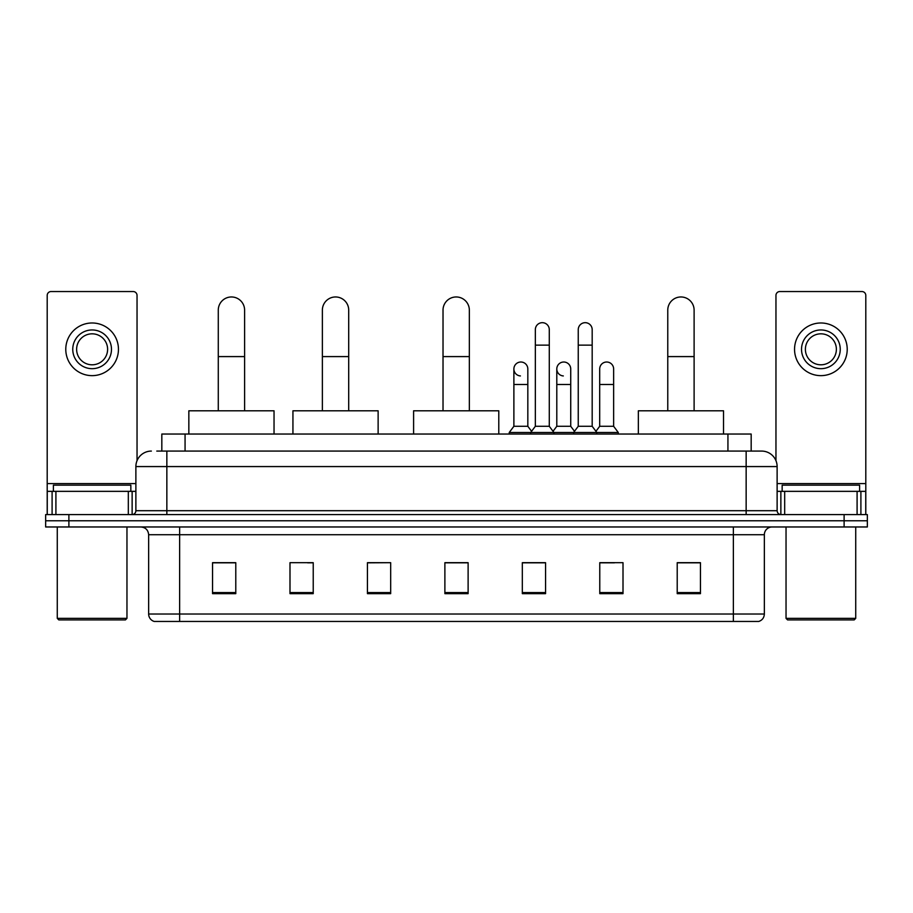 <?xml version="1.0" encoding="UTF-8"?>
<svg xmlns="http://www.w3.org/2000/svg" width="913" height="913" viewBox="0 0 913 913"><rect width="100%" height="100%" fill="white"/><g stroke="black" fill="none" stroke-linecap="round" stroke-linejoin="round"><path stroke-width="1.37" d="M161.829 451.079L161.829 434.04L751.171 434.04L751.171 451.079M157.139 451.079L761.636 451.079A15.487 15.487 0 0 1 777.123 466.566L777.123 510.709C777.328 513.038 778.629 514.339 781.003 514.59M156.785 451.079L166.851 451.079L166.851 466.566L135.877 466.566L135.877 510.709A3.869 3.869 0 0 1 131.997 514.59M151.364 451.079A15.487 15.487 0 0 0 135.877 466.566M68.886 514.59L45.65 514.59L45.65 520.775L68.886 520.775L45.65 520.775L45.65 526.972L68.886 526.972L68.886 520.775L844.114 520.775L68.886 520.775L68.886 514.59L844.114 514.59L844.114 520.775L867.35 520.775L844.114 520.775L844.114 526.972L68.886 526.972M844.114 526.972L867.35 526.972L867.35 514.59L844.114 514.59M777.123 466.566L746.149 466.566L746.149 451.079L761.636 451.079M764.352 614.027C764.135 617.736 762.275 620.212 758.771 621.456L733.367 621.456L733.367 614.027L764.352 614.027L764.352 534.721A7.749 7.749 0 0 1 772.09 526.972M733.367 621.456L154.229 621.456A7.749 7.749 0 0 1 148.648 614.027L148.648 534.721C148.191 530.019 145.612 527.44 140.91 526.972M700.454 593.655L700.454 562.682L677.218 562.682L677.218 593.655L700.454 593.655M623.008 593.655L623.008 562.682L599.773 562.682L599.773 593.655L623.008 593.655M545.563 593.655L545.563 562.682L522.327 562.682L522.327 593.655L545.563 593.655M235.782 593.655L235.782 562.682L212.546 562.682L212.546 593.655L235.782 593.655M313.227 593.655L313.227 562.682L289.992 562.682L289.992 593.655L313.227 593.655M390.673 593.655L390.673 562.682L367.437 562.682L367.437 593.655L390.673 593.655M468.118 593.655L468.118 562.682L444.882 562.682L444.882 593.655L468.118 593.655M599.773 562.83L614.415 562.83M390.673 562.682L367.437 562.83L390.673 562.682M307.647 562.83L313.227 562.83M534.562 562.83L528.604 562.83M468.118 562.83L444.882 562.83M235.782 562.83L212.546 562.83M545.563 562.83L522.327 562.83M700.454 562.83L677.218 562.83M128.322 514.59L128.322 491.354L55.91 491.354L55.91 514.59M137.041 460.677L137.041 295.413A3.869 3.869 0 0 0 133.161 291.544L51.071 291.544A3.869 3.869 0 0 0 47.202 295.413L47.202 491.354L55.91 491.354M128.322 491.354L135.877 491.354M47.202 514.59L47.202 491.354M92.122 329.958A19.367 19.367 0 0 0 72.755 349.314A19.367 19.367 0 0 0 92.122 368.681A19.367 19.367 0 0 0 111.477 349.314A19.367 19.367 0 0 0 92.122 329.958M92.122 333.827A15.487 15.487 0 0 0 76.624 349.314A15.487 15.487 0 0 0 92.122 364.801A15.487 15.487 0 0 0 107.608 349.314A15.487 15.487 0 0 0 92.122 333.827M92.122 375.642A26.329 26.329 0 0 0 118.45 349.314A26.329 26.329 0 0 0 92.122 322.985A26.329 26.329 0 0 0 65.782 349.314A26.329 26.329 0 0 0 92.122 375.642M125.423 619.916L58.82 619.916L57.268 618.363L126.964 618.363L125.423 619.916M57.268 526.972L57.268 618.363M126.964 526.972L126.964 618.363M130.844 491.354L130.844 485.157L53.399 485.157L53.399 491.354M218.275 410.804L218.275 310.123A13.17 13.17 0 0 1 231.446 296.965A13.17 13.17 0 0 1 244.604 310.123A13.17 13.17 0 0 0 231.446 296.965M244.604 410.804L244.604 310.123M274.037 434.04L274.037 410.804L188.843 410.804L188.843 434.04M322.369 410.804L322.369 310.123A13.17 13.17 0 0 1 335.528 296.965A13.17 13.17 0 0 1 348.698 310.123A13.17 13.17 0 0 0 335.528 296.965M348.698 410.804L348.698 310.123M378.13 434.04L378.13 410.804L292.936 410.804L292.936 434.04M443.022 410.804L443.022 310.123A13.17 13.17 0 0 1 456.192 296.965A13.17 13.17 0 0 1 469.35 310.123A13.17 13.17 0 0 0 456.192 296.965M469.35 410.804L469.35 310.123M498.783 434.04L498.783 410.804L413.6 410.804L413.6 434.04M667.768 410.804L667.768 310.123A13.17 13.17 0 0 1 680.938 296.965A13.17 13.17 0 0 1 694.108 310.123A13.17 13.17 0 0 0 680.938 296.965M694.108 410.804L694.108 310.123M723.53 434.04L723.53 410.804L638.347 410.804L638.347 434.04M535.338 345.137L549.284 345.137L549.284 426.291L535.338 426.291L535.338 329.639A6.973 6.973 0 0 1 542.744 322.688A6.973 6.973 0 0 1 549.284 329.639A6.973 6.973 0 0 0 542.744 322.688M535.338 426.291L530.693 432.488L530.693 434.04M549.284 426.291L553.929 432.488L509.237 432.488L509.237 434.04M578.249 426.291L578.249 345.137L592.183 345.137L592.183 426.291L578.249 426.291L573.604 432.488L553.929 432.488L553.929 434.04M578.249 345.137L578.249 329.639A6.973 6.973 0 0 1 585.655 322.688A6.973 6.973 0 0 1 592.183 329.639A6.973 6.973 0 0 0 585.655 322.688M592.183 426.291L596.828 432.488L573.604 432.488L573.604 434.04M613.639 426.291L613.639 384.476L599.693 384.476L599.693 426.291L613.639 426.291L618.284 432.488L596.828 432.488L596.828 434.04M520.421 375.939A6.973 6.973 0 0 1 513.882 368.989A6.973 6.973 0 0 1 521.3 362.027A6.973 6.973 0 0 1 527.828 368.989L527.828 384.476L513.882 384.476L513.882 368.989M527.828 384.476L527.828 426.291L513.882 426.291L513.882 384.476M513.882 426.291L509.237 432.488M527.828 426.291L531.583 431.301M563.321 375.939A6.973 6.973 0 0 1 556.793 368.989A6.973 6.973 0 0 1 564.2 362.027A6.973 6.973 0 0 1 570.728 368.989L570.728 384.476L556.793 384.476L556.793 368.989M570.728 384.476L570.728 426.291L556.793 426.291L556.793 384.476M556.793 426.291L553.038 431.301M570.728 426.291L574.494 431.301M599.693 384.476L599.693 368.989A6.973 6.973 0 0 1 607.111 362.027A6.973 6.973 0 0 1 613.639 368.989L613.639 384.476M599.693 426.291L595.938 431.301M618.284 432.488L618.284 434.04M857.09 514.59L857.09 491.354L784.678 491.354L784.678 514.59M865.798 514.59L865.798 491.354L865.798 514.59M857.09 491.354L865.798 491.354L865.798 295.413A3.869 3.869 0 0 0 861.929 291.544L779.839 291.544A3.869 3.869 0 0 0 775.959 295.413L775.959 460.677M777.123 491.354L784.678 491.354M820.878 329.958A19.367 19.367 0 0 0 801.523 349.314A19.367 19.367 0 0 0 820.878 368.681A19.367 19.367 0 0 0 840.245 349.314A19.367 19.367 0 0 0 820.878 329.958M820.878 333.827A15.487 15.487 0 0 0 805.392 349.314A15.487 15.487 0 0 0 820.878 364.801A15.487 15.487 0 0 0 836.376 349.314A15.487 15.487 0 0 0 820.878 333.827M820.878 375.642A26.329 26.329 0 0 0 847.218 349.314A26.329 26.329 0 0 0 820.878 322.985A26.329 26.329 0 0 0 794.55 349.314A26.329 26.329 0 0 0 820.878 375.642M854.18 619.916L787.577 619.916L786.036 618.363L855.732 618.363L854.18 619.916M786.036 526.972L786.036 618.363M855.732 526.972L855.732 618.363M859.601 491.354L859.601 485.157L782.156 485.157L782.156 491.354M185.065 451.079L185.065 434.04M727.935 451.079L727.935 434.04M166.851 514.59L166.851 510.709L777.123 510.709M135.877 510.709L166.851 510.709L166.851 466.566L746.149 466.566L746.149 514.59M733.367 526.972L733.367 534.721L148.648 534.721M764.352 534.721L733.367 534.721L733.367 614.027L179.633 614.027L179.633 621.456M148.648 614.027L179.633 614.027L179.633 526.972M468.118 592.583L444.882 592.583M390.673 592.583L367.437 592.583M313.227 592.583L289.992 592.583M235.782 592.583L212.546 592.583M545.563 592.583L522.327 592.583M623.008 592.583L599.773 592.583M700.454 592.583L677.218 592.583M135.877 483.605L47.202 483.605M132.134 491.354L132.134 514.578M47.259 491.354L47.259 514.59M52.098 514.59L52.098 491.354M218.275 356.595L244.604 356.595M322.369 356.595L348.698 356.595M443.022 356.595L469.35 356.595M667.768 356.595L694.108 356.595M865.798 483.605L777.123 483.605M865.741 514.59L865.741 491.354M860.902 491.354L860.902 514.59M780.866 514.578L780.866 491.354M549.284 345.137L549.284 329.639M592.183 345.137L592.183 329.639"/></g></svg>
